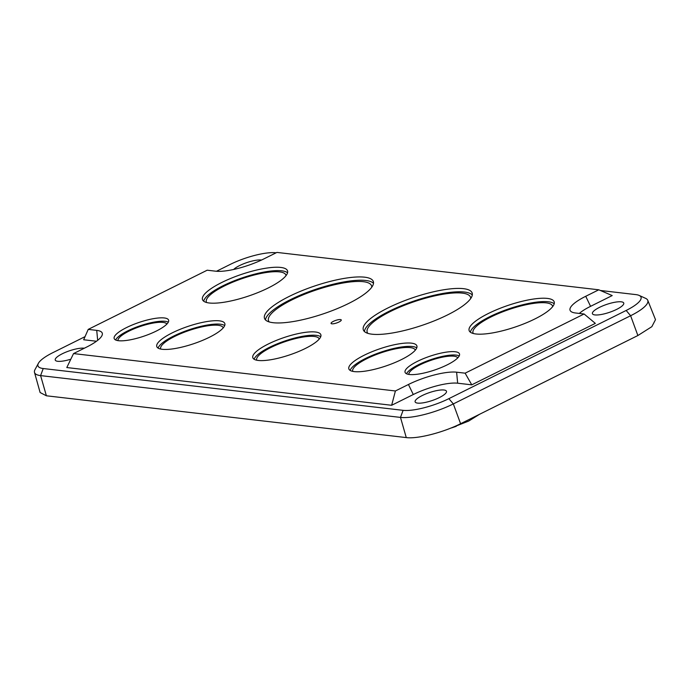 <?xml version="1.0" encoding="UTF-8"?>
<svg xmlns="http://www.w3.org/2000/svg" width="690" height="690" viewBox="0 0 690 690"><rect width="100%" height="100%" fill="white"/><g stroke="black" fill="none" stroke-linecap="round" stroke-linejoin="round"><path stroke-width="1.03" d="M371.738 287.247A54.398 13.809 -18.7 0 0 371.556 285.798A54.398 13.809 -18.7 0 0 291.775 299.96A54.398 13.809 -18.7 0 0 268.496 320.678A54.398 13.809 -18.7 0 0 269.229 321.937M156.302 331.062A28.73 7.288 161.3 0 1 114.212 338.635A28.73 7.288 161.3 0 1 126.468 327.603A28.73 7.288 161.3 0 1 168.627 320.22A28.73 7.288 161.3 0 1 156.302 331.062M168.308 322.161A28.54 7.245 -18.7 0 0 127.684 330.898A28.54 7.245 -18.7 0 0 115.644 339.98M209.45 337.238A35.906 9.108 161.3 0 1 156.837 346.699A35.906 9.108 161.3 0 1 172.155 332.908A35.906 9.108 161.3 0 1 224.854 323.679A35.906 9.108 161.3 0 1 209.45 337.238M224.69 325.568A35.716 9.065 -18.7 0 0 173.371 336.211A35.716 9.065 -18.7 0 0 158.105 348.105M305.48 348.398A35.906 9.108 161.3 0 1 252.868 357.86A35.906 9.108 161.3 0 1 268.186 344.06A35.906 9.108 161.3 0 1 320.885 334.84A35.906 9.108 161.3 0 1 305.48 348.398M320.729 336.72A35.716 9.065 -18.7 0 0 269.402 347.363A35.716 9.065 -18.7 0 0 254.136 359.257M401.511 359.55A35.906 9.108 161.3 0 1 348.899 369.012A35.906 9.108 161.3 0 1 364.216 355.221A35.906 9.108 161.3 0 1 416.915 345.992A35.906 9.108 161.3 0 1 401.511 359.55M416.76 347.881A35.716 9.065 -18.7 0 0 365.433 358.515A35.716 9.065 -18.7 0 0 350.166 370.418M534.966 318.909A44.885 11.394 161.3 0 1 469.2 330.734A44.885 11.394 161.3 0 1 488.356 313.493A44.885 11.394 161.3 0 1 554.225 301.961A44.885 11.394 161.3 0 1 534.966 318.909M554.191 303.798A44.695 11.342 -18.7 0 0 489.564 316.788A44.695 11.342 -18.7 0 0 470.347 332.183M447.198 364.855A28.73 7.288 161.3 0 1 405.108 372.428A28.73 7.288 161.3 0 1 417.364 361.388A28.73 7.288 161.3 0 1 459.523 354.013A28.73 7.288 161.3 0 1 447.198 364.855M459.204 355.954A28.54 7.245 -18.7 0 0 418.571 364.691A28.54 7.245 -18.7 0 0 406.539 373.773M447.577 314.899A57.451 14.576 161.3 0 1 363.389 330.036A57.451 14.576 161.3 0 1 387.909 307.964A57.451 14.576 161.3 0 1 472.219 293.198A57.451 14.576 161.3 0 1 447.577 314.899M472.296 295.01A57.261 14.533 -18.7 0 0 389.117 311.268A57.261 14.533 -18.7 0 0 364.423 331.519M268.315 287.928A44.885 11.394 161.3 0 1 202.55 299.762A44.885 11.394 161.3 0 1 221.706 282.512A44.885 11.394 161.3 0 1 287.575 270.98A44.885 11.394 161.3 0 1 268.315 287.928M287.54 272.826A44.695 11.342 -18.7 0 0 222.913 285.815A44.695 11.342 -18.7 0 0 203.697 301.202M338.954 322.014A5.382 1.363 161.3 0 1 331.355 323.696A5.382 1.363 161.3 0 1 333.365 321.368A5.382 1.363 161.3 0 1 338.988 319.599A5.382 1.363 161.3 0 1 341.196 320.367A5.382 1.363 161.3 0 1 338.954 322.014M373.506 283.305A57.451 14.576 -18.7 0 0 290.188 299.771A57.451 14.576 -18.7 0 0 265.443 319.884M348.752 303.41A57.451 14.576 161.3 0 1 264.494 318.366A57.451 14.576 161.3 0 1 289.076 296.484A57.451 14.576 161.3 0 1 373.333 281.529A57.451 14.576 161.3 0 1 348.752 303.41M439.392 397.561A16.543 4.2 161.3 0 1 415.113 401.804A16.543 4.2 161.3 0 1 422.211 395.56A16.543 4.2 161.3 0 1 446.447 391.204A16.543 4.2 161.3 0 1 439.392 397.561M70.829 359.197A16.543 4.2 161.3 0 1 55.226 359.999A16.543 4.2 161.3 0 1 62.324 353.754A16.543 4.2 161.3 0 1 84.309 348.226M233.643 269.471A16.543 4.2 161.3 0 1 239.611 265.564A16.543 4.2 161.3 0 1 261.536 260.027M616.679 309.37A16.543 4.2 161.3 0 1 592.4 313.614A16.543 4.2 161.3 0 1 599.498 307.369A16.543 4.2 161.3 0 1 623.734 303.014A16.543 4.2 161.3 0 1 616.679 309.37M117.99 340.644A25.806 6.546 161.3 0 1 129.099 331.062A25.806 6.546 161.3 0 1 166.842 324.102M160.71 349.054A32.991 8.375 161.3 0 1 160.667 348.942A32.991 8.375 161.3 0 1 174.786 336.375A32.991 8.375 161.3 0 1 223.163 327.785A32.991 8.375 161.3 0 1 223.206 327.905M256.74 360.214A32.991 8.375 161.3 0 1 256.697 360.094A32.991 8.375 161.3 0 1 270.816 347.527A32.991 8.375 161.3 0 1 319.194 338.937A32.991 8.375 161.3 0 1 319.237 339.057M352.771 371.367A32.991 8.375 161.3 0 1 352.728 371.255A32.991 8.375 161.3 0 1 366.847 358.679A32.991 8.375 161.3 0 1 415.233 350.097A32.991 8.375 161.3 0 1 415.268 350.218M473.28 333.503A41.969 10.652 161.3 0 1 473.021 332.942A41.969 10.652 161.3 0 1 490.978 316.96A41.969 10.652 161.3 0 1 552.526 306.032A41.969 10.652 161.3 0 1 552.656 306.636M408.885 374.437A25.806 6.546 161.3 0 1 419.994 364.855A25.806 6.546 161.3 0 1 457.737 357.894M367.839 333.348A54.536 13.843 161.3 0 1 367.201 332.201A54.536 13.843 161.3 0 1 390.531 311.432A54.536 13.843 161.3 0 1 470.511 297.235A54.536 13.843 161.3 0 1 470.701 298.529M206.629 302.522A41.969 10.652 161.3 0 1 206.37 301.97A41.969 10.652 161.3 0 1 224.328 285.979A41.969 10.652 161.3 0 1 285.876 275.06A41.969 10.652 161.3 0 1 286.005 275.655M450.225 428.326L468.665 421.081L479.516 414.311M451.622 427.895L456.237 426.325M73.537 353.582L395.396 390.971L408.446 384.485A36.613 9.289 161.3 0 1 456.616 372.186L465.129 373.178L584.094 313.993L575.589 313.001A36.613 9.289 161.3 0 1 570.354 310.828A36.613 9.289 161.3 0 1 585.732 296.286L598.782 289.8L276.923 252.411L263.873 258.905A36.613 9.289 161.3 0 1 215.703 271.196L207.19 270.204L88.225 329.389L96.729 330.381A36.613 9.289 161.3 0 1 102.379 333.796A36.613 9.289 161.3 0 1 86.586 347.096L73.537 353.582L66.801 367.546L391.653 405.28L413.284 394.525A33.724 8.556 161.3 0 1 457.66 383.2L471.762 384.839L465.129 373.178M395.396 390.971L391.653 405.28M88.225 329.389L83.671 339.756L96.479 341.24M579.315 313.433A33.724 8.556 161.3 0 1 590.571 306.334L612.202 295.57L598.782 289.8M584.094 313.993L595.332 323.369L471.762 384.839M85.034 336.651L52.854 352.659A34.776 8.823 -18.7 0 0 38.381 363.32A34.776 8.823 -18.7 0 0 43.22 368.529L403.107 410.334A34.776 8.823 -18.7 0 0 448.862 398.656L626.149 310.466A34.776 8.823 -18.7 0 0 639.13 295.415A34.776 8.823 -18.7 0 0 635.783 294.596L600.36 290.473M276.112 252.807L275.897 252.781A34.776 8.823 -18.7 0 0 230.141 264.46L216.453 271.274M639.13 295.415L645.607 298.347A40.167 10.195 161.3 0 1 647.755 300.297A40.167 10.195 161.3 0 1 630.617 315.727L453.33 403.917A40.167 10.195 161.3 0 1 400.485 417.407L40.598 375.602A40.167 10.195 161.3 0 1 34.5 372.428A40.167 10.195 161.3 0 1 35.018 369.581L38.381 363.32M34.5 372.428L40.115 392.532L46.385 395.784L406.272 437.589C417.278 439.151 443.316 432.501 460.592 423.72L637.879 335.53L651.843 326.672L655.5 319.668L647.755 300.297M413.284 394.525L408.446 384.485M96.729 330.381L97.669 340.334M585.732 296.286L590.571 306.334M456.616 372.186L457.66 383.2M406.272 437.589L400.485 417.407L403.107 410.334M448.862 398.656L453.33 403.917L460.592 423.72M46.385 395.784L40.598 375.602L43.22 368.529M637.879 335.53L630.617 315.727L626.149 310.466"/></g></svg>
